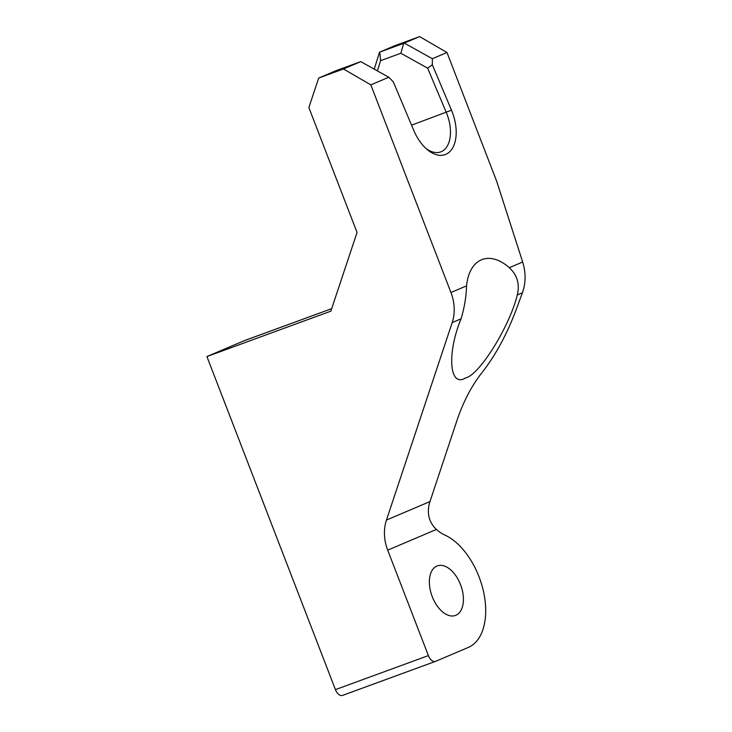 <?xml version="1.0" encoding="UTF-8"?>
<svg xmlns="http://www.w3.org/2000/svg" width="732" height="732" viewBox="0 0 732 732"><rect width="100%" height="100%" fill="white"/><g stroke="black" fill="none" stroke-linecap="round" stroke-linejoin="round"><path stroke-width="1.1" d="M419.628 36.6L394.841 45.677L379.533 52.182L403.698 43.353L419.628 36.6L446.987 52.503L432.365 58.716L432.328 64.736L451.488 110.193A36.527 21.265 -110.1 0 1 445.761 154.351A36.527 21.265 -110.1 0 1 427.095 149.465A36.527 21.265 -110.1 0 1 413.754 130.388L393.276 81.801L388.793 77.244L370.831 84.875L450.949 292.507L466.577 285.864C466.229 296.67 464.399 307.66 461.078 318.813L452.202 322.592L386.45 520.068L429.968 501.566A40.58 32.986 -113 0 0 429.153 504.348C427.003 514.486 429.428 522.849 436.437 529.437A40.58 23.625 69.9 0 0 444.644 534.955A60.875 35.438 -110.1 0 1 483.733 592.636A60.875 35.438 -110.1 0 1 468.297 647.436L435.659 661.316A8.116 4.721 69.9 0 1 435.531 661.362A8.116 4.721 69.9 0 1 428.385 655.598L387.695 550.153A40.58 32.986 67 0 1 386.45 520.068M425.823 148.34A32.464 18.895 69.9 0 0 440.682 151.908A32.464 18.895 69.9 0 0 441.204 151.707A32.464 18.895 69.9 0 0 446.291 112.454L427.625 68.158L400.852 53.253L380.585 60.664L377.392 70.894M466.577 285.864A52.759 30.707 -110.1 0 1 481.4 259.833A52.759 30.707 -110.1 0 1 482.242 259.503A52.759 30.707 -110.1 0 1 509.298 267.702L522.675 262.019L496.644 181.188L446.987 52.503M522.675 262.019C525.96 272.697 525.878 282.936 522.419 292.745L517.304 294.923C509.509 326.765 479.277 375.251 465.515 377.959L464.692 378.288M465.515 377.959C449.329 387.978 446.74 353.446 461.078 318.813M455.88 615.264A26.379 15.354 -110.1 0 1 455.46 615.438A26.379 15.354 -110.1 0 1 432.109 596.315A26.379 15.354 -110.1 0 1 436.894 566.065A26.379 15.354 -110.1 0 1 437.315 565.9A26.379 15.354 -110.1 0 1 460.675 585.024A26.379 15.354 -110.1 0 1 455.88 615.264M522.419 292.745L515.895 310.423C506.553 335.073 495.189 355.889 481.784 372.872C471.783 385.645 463.64 401.127 457.344 419.335L429.968 501.566M370.831 84.875L343.473 68.973L360.748 61.625L335.961 70.702L318.685 78.049L308.858 107.567L357.051 232.465L330.846 311.173L206.909 356.557L243.902 340.838A60.875 35.438 -110.1 0 1 244.881 340.444L331.688 308.666L243.902 340.838M343.473 68.973L318.685 78.049M360.748 61.625L388.793 77.244M435.394 661.408L342.704 695.345A8.116 4.721 -110.1 0 1 342.576 695.4A8.116 4.721 -110.1 0 1 335.43 689.626L206.909 356.557M452.202 322.592A40.58 32.986 -113 0 0 450.949 292.507M517.304 294.923C519.903 284.098 517.231 275.022 509.298 267.702M432.328 64.736L427.625 68.158M374.235 69.137L379.533 52.182M404.32 43.106L432.365 58.716M379.734 52.118L380.585 60.664M400.852 53.253L403.698 43.353M411.549 125.172L451.488 110.193M335.43 689.626L428.385 655.598M436.437 529.437L387.695 550.153M342.576 695.4L435.531 661.362"/></g></svg>
